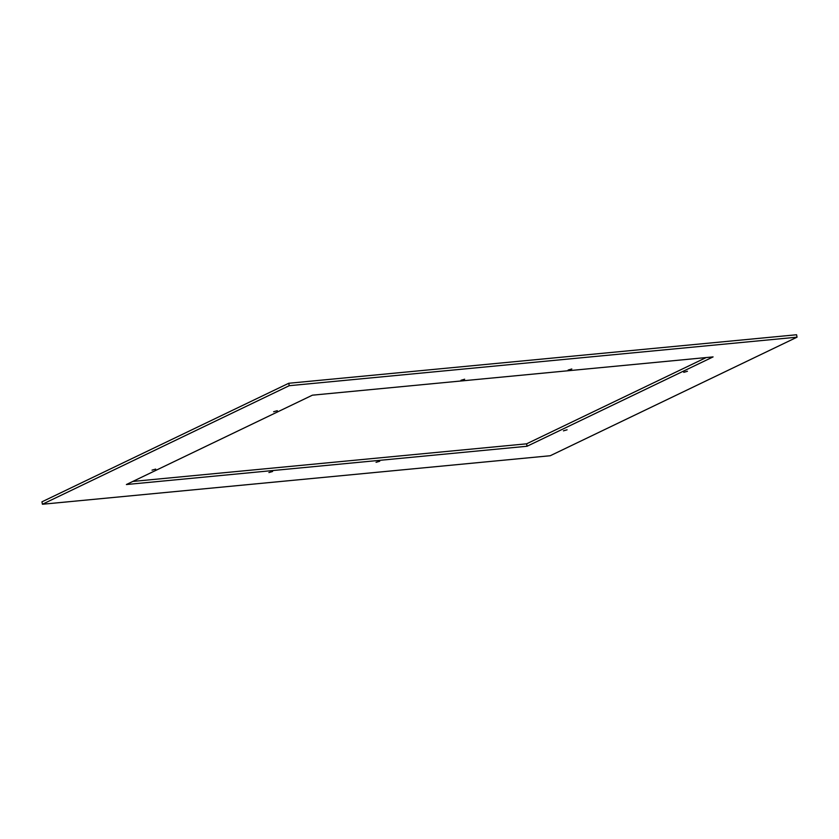 <?xml version="1.0" encoding="UTF-8"?>
<svg xmlns="http://www.w3.org/2000/svg" width="839" height="839" viewBox="0 0 839 839"><rect width="100%" height="100%" fill="white"/><g stroke="black" fill="none" stroke-linecap="round" stroke-linejoin="round"><path stroke-width="1.26" d="M289.224 385.699L797.05 337.173L796.578 334.751L288.752 383.266L289.224 385.699L42.422 504.249L550.248 455.734L797.05 337.173M288.752 383.266L41.95 501.827L42.422 504.249M132.824 481.439L526.598 443.821L527.07 446.254L713.087 356.9L312.402 395.179L126.385 484.533L527.07 446.254M526.598 443.821L706.176 357.561M568.139 370.041L571.81 368.982L568.139 370.041M687.445 371.278L683.764 372.338L687.445 371.278M563.43 430.847L567.112 429.788L563.43 430.847M460.999 380.277L464.68 379.218L460.999 380.277M268.91 472.556L272.581 471.497L268.91 472.556M376.04 462.32L379.721 461.261L376.04 462.32M152.027 470.155L155.708 469.095L152.027 470.155M273.608 411.75L277.289 410.691L273.608 411.75"/></g></svg>
